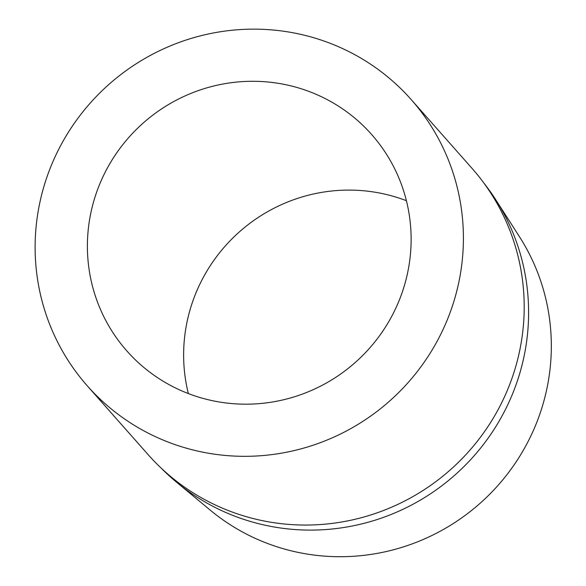 <?xml version="1.0" encoding="UTF-8"?>
<svg xmlns="http://www.w3.org/2000/svg" width="586" height="586" viewBox="0 0 586 586"><rect width="100%" height="100%" fill="white"/><g stroke="black" fill="none" stroke-linecap="round" stroke-linejoin="round"><path stroke-width="0.88" d="M161.209 468.141A215.597 211.041 -41.5 0 0 176.371 482.044L210.286 510.172A208.748 204.338 -41.5 0 0 244.186 532.901A208.748 204.338 -41.5 0 0 494.804 488.929A208.748 204.338 -41.5 0 0 519.46 236.722L495.683 199.621A215.597 211.041 -41.5 0 0 483.736 182.883M176.371 482.044A215.597 211.041 -41.5 0 0 211.385 505.513A215.597 211.041 -41.5 0 0 470.221 460.098A215.597 211.041 -41.5 0 0 495.683 199.621M411.16 99.539L471.95 168.27A216.139 211.568 138.5 0 1 476.323 442.525A216.139 211.568 138.5 0 1 206.184 500.4A216.139 211.568 138.5 0 1 148.148 454.663L87.358 385.925A216.139 211.568 -41.5 0 0 145.394 431.67A216.139 211.568 -41.5 0 0 415.533 373.795A216.139 211.568 -41.5 0 0 411.16 99.539A216.139 211.568 -41.5 0 0 353.131 53.795A216.139 211.568 -41.5 0 0 82.992 111.677A216.139 211.568 -41.5 0 0 87.358 385.925M188.348 393.565A163.369 159.919 138.5 0 1 203.943 276.24A163.369 159.919 138.5 0 1 406.406 200.705M107.707 167.435A163.369 159.919 138.5 0 1 371.634 134.494A163.369 159.919 138.5 0 1 390.811 318.03A163.369 159.919 138.5 0 1 126.884 350.97A163.369 159.919 138.5 0 1 107.707 167.435"/></g></svg>
